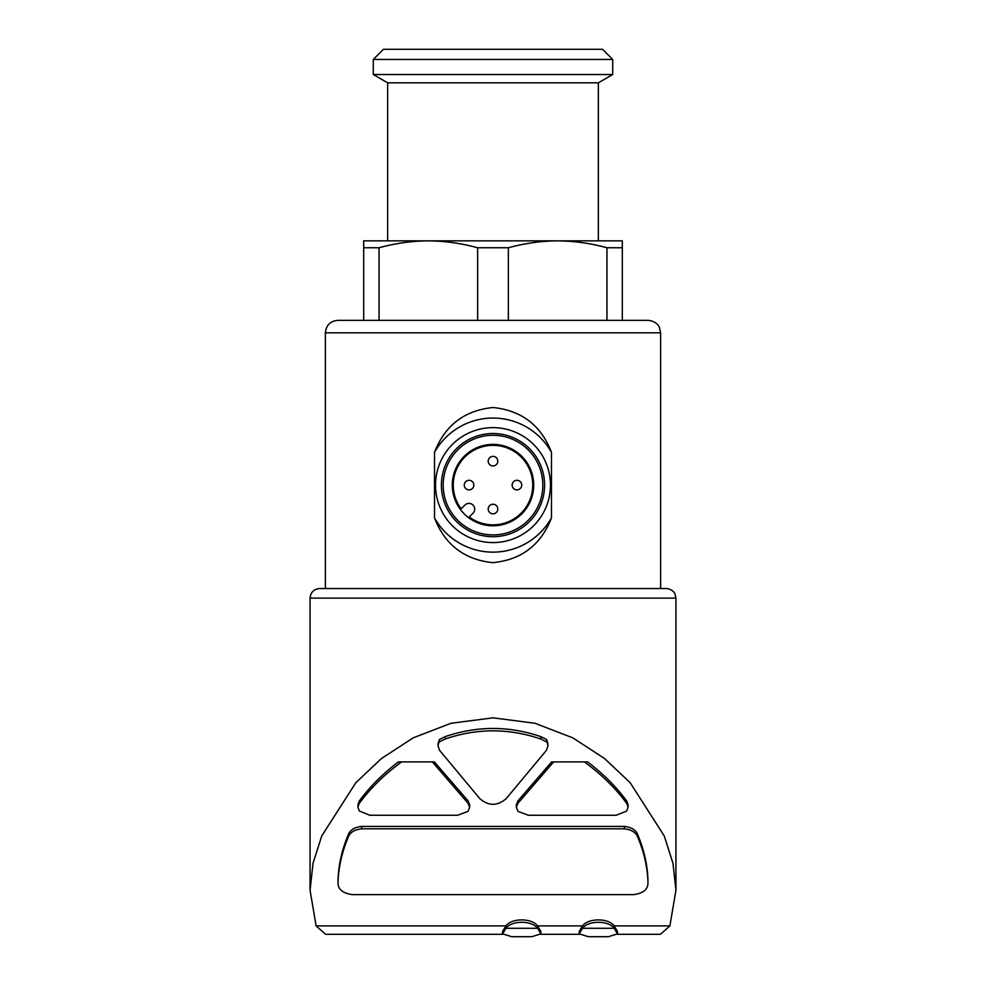 <?xml version="1.0" encoding="UTF-8"?>
<svg xmlns="http://www.w3.org/2000/svg" width="986" height="986" viewBox="0 0 986 986"><rect width="100%" height="100%" fill="white"/><g stroke="black" fill="none" stroke-linecap="round" stroke-linejoin="round"><path stroke-width="1.48" d="M464.27 485.1A4.794 4.794 0 0 0 471.444 489.241A4.794 4.794 0 0 0 471.444 480.946A4.794 4.794 0 0 0 464.27 485.1M488.206 509.047A4.794 4.794 0 0 0 495.391 513.188A4.794 4.794 0 0 0 495.391 504.894A4.794 4.794 0 0 0 488.206 509.047M488.206 461.152A4.794 4.794 0 0 0 495.391 465.306A4.794 4.794 0 0 0 495.391 457.011A4.794 4.794 0 0 0 488.206 461.152M512.153 485.1A4.794 4.794 0 0 0 519.339 489.241A4.794 4.794 0 0 0 519.339 480.946A4.794 4.794 0 0 0 512.153 485.1M325.38 588.543L325.38 332.812C326.12 325.244 330.273 321.091 337.841 320.351L648.159 320.351C657.243 321.337 659.437 327.327 659.351 327.327L660.62 332.812L325.38 332.812M551.482 452.327C541.178 425.496 521.742 410.57 493.197 407.514C464.542 410.349 444.982 425.274 434.506 452.327L434.506 517.872C444.822 544.691 464.258 559.629 492.803 562.673C521.458 559.851 541.018 544.913 551.482 517.872L551.482 452.327A67.048 67.048 0 0 0 434.506 452.327M379.055 247.769L379.055 320.351L363.698 320.351L363.698 247.769L379.055 247.769C395.337 243.283 411.766 240.978 428.343 240.855L622.302 240.855L622.302 247.769L606.945 247.769L606.945 320.351L622.302 320.351L622.302 247.769M477.643 320.351L477.643 247.769L508.357 247.769C524.638 243.283 541.067 240.978 557.657 240.855C574.209 240.991 590.651 243.296 606.945 247.769M508.357 320.351L508.357 247.769M363.698 247.769L363.698 240.855L428.343 240.855C444.908 240.991 461.337 243.296 477.643 247.769M469.693 804.909L468.067 800.878L434.358 761.907L398.356 761.907C382.593 773.924 369.528 787.025 359.15 801.211L357.906 804.798M401.61 761.907C384.38 774.515 370.218 788.418 359.15 803.615L357.893 807.201L359.385 811.047L369.824 815.249L457.652 815.249L468.005 811.367L469.693 807.3L468.067 803.282L432.361 761.907M628.107 804.798L626.85 801.211C616.472 787.025 603.407 773.924 587.644 761.907L553.639 761.907L517.933 803.282L517.933 800.878L516.307 804.909M553.639 761.907L551.642 761.907L517.933 800.878M439.362 739.574L438.055 746.02L439.62 750.383L479.788 798.598C488.612 806.203 497.425 806.203 506.212 798.598L546.38 750.383L547.945 746.02L546.638 739.574L540.895 736.653C509.047 725.733 477.113 725.733 445.105 736.653L439.362 739.574L438.055 743.617M338.038 880.461L338.038 882.864C338.42 867.791 341.809 852.594 348.194 837.262C350.018 832.418 354.504 829.596 361.665 828.819L361.665 826.428C354.516 827.205 350.03 830.015 348.194 834.871C341.809 850.203 338.42 865.4 338.038 880.461L338.038 882.864C337.976 889.372 342.758 893.291 352.409 894.635L633.591 894.635C643.242 893.291 648.024 889.372 647.962 882.864L647.962 880.461C647.568 865.4 644.191 850.203 637.806 834.871C635.982 830.015 631.496 827.205 624.335 826.428L361.665 826.428M614.167 925.891C608.485 917.941 588.309 917.892 582.553 925.891L537.543 925.891C531.873 917.929 511.648 917.904 505.929 925.891L316.112 925.891L310.06 890.173L313.043 863.218L321.732 835.968L355.823 782.711L381.434 758.53L413.257 737.824L451.046 723.256L493 717.845L534.979 723.256L572.854 737.873L604.554 758.517L630.19 782.724L664.281 836.005L672.994 863.391L675.94 890.185L669.888 925.891L614.167 925.891L617.507 931.45L617.507 933.841L608.448 936.7L588.272 936.7L579.213 933.841L582.553 928.294C588.235 920.332 608.399 920.283 614.167 928.294L617.507 933.841M547.945 743.617L546.638 739.574M582.553 925.891L579.213 931.45L579.201 933.841M505.929 925.891L502.589 931.45M540.883 933.841L531.824 936.7L511.648 936.7L502.589 933.841L505.929 928.294C511.611 920.332 531.787 920.283 537.543 928.294L540.883 933.841L540.895 931.45L537.543 925.891M502.638 934.309L325.59 934.309L316.112 925.891M669.888 925.891L660.41 934.297L617.458 934.309M310.06 890.173L310.06 598.12C310.627 592.303 313.819 589.11 319.637 588.543L666.363 588.543L660.62 588.543L660.62 332.812M557.657 240.855L598.354 240.855L598.354 82.824L387.646 82.824L387.646 240.855L428.343 240.855M373.275 74.529L612.725 74.529L612.725 59.456L373.275 59.456L373.275 74.529L387.646 82.824M373.275 59.456L383.431 49.3L602.569 49.3L612.725 59.456M537.543 928.294L505.929 928.294M614.167 928.294L582.553 928.294M361.665 828.819L624.335 828.819C631.484 829.596 635.97 832.406 637.806 837.262C644.191 852.594 647.568 867.791 647.962 882.864L647.962 880.461M584.39 761.907C601.62 774.515 615.782 788.418 626.85 803.615L628.094 807.201L626.615 811.047L616.176 815.249L528.348 815.249L517.995 811.367L516.307 807.3L517.933 803.282M439.362 741.965L445.105 739.044C476.953 728.124 508.887 728.124 540.895 739.044L540.895 736.653M540.895 739.044L546.638 741.965M445.105 739.044L445.105 736.653M434.506 517.872A67.048 67.048 0 0 0 551.482 517.872M493 542.571A57.471 57.471 0 0 0 542.768 456.37A57.471 57.471 0 0 0 443.232 456.37A57.471 57.471 0 0 0 493 542.571M493 536.692A51.592 51.592 0 0 0 537.678 459.303A51.592 51.592 0 0 0 448.322 459.303A51.592 51.592 0 0 0 493 536.692M493 534.905A49.805 49.805 0 0 0 536.137 460.191A49.805 49.805 0 0 0 449.862 460.191A49.805 49.805 0 0 0 493 534.905M493 444.39A40.709 40.709 0 0 1 528.25 505.448A40.709 40.709 0 0 1 457.75 505.448A40.709 40.709 0 0 1 493 444.39M473.021 513.201L469.25 516.972A39.748 39.748 0 0 0 531.848 493.518A39.748 39.748 0 0 0 484.582 446.251A39.748 39.748 0 0 0 461.128 508.85L464.899 505.078A5.743 5.743 0 0 1 473.021 505.078A5.743 5.743 0 0 1 473.021 513.201M468.067 803.282L468.067 800.878M310.06 598.12L675.94 598.12L674.966 593.905C675.163 594.028 673.142 589.147 666.363 588.543M637.806 837.262L637.806 834.871M624.335 828.819L624.335 826.428M348.194 837.262L348.194 834.871M359.15 803.615L359.15 801.211M626.85 803.615L626.85 801.211M579.263 934.309L540.833 934.309M675.94 890.185L675.94 598.12M598.354 82.824L612.725 74.529M502.577 933.841L502.577 931.45M469.632 806.462L469.632 804.909M357.955 806.462L357.955 804.798M516.368 806.462L516.368 804.909M628.045 806.486L628.045 804.798M547.883 745.12L547.883 743.617M438.117 745.096L438.117 743.617"/></g></svg>
